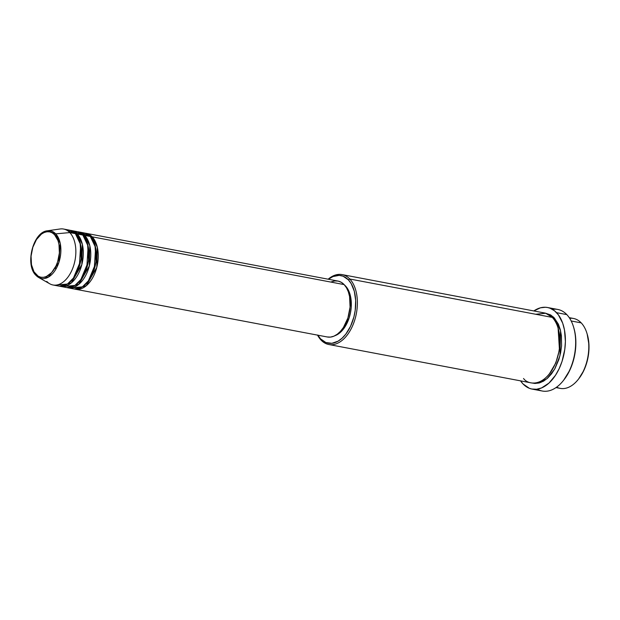<?xml version="1.0" encoding="UTF-8"?>
<svg xmlns="http://www.w3.org/2000/svg" width="620" height="620" viewBox="0 0 620 620"><rect width="100%" height="100%" fill="white"/><g stroke="black" fill="none" stroke-linecap="round" stroke-linejoin="round"><path stroke-width="0.93" d="M54.56 234.709C58.086 237.228 62.775 251.054 56.017 265.887C48.957 280.411 38.672 278.488 35.898 274.365A1.186 0.876 136.4 0 0 36.123 275.481L38.634 277.473L48.391 277.117L58.853 262.524L60.28 243.583L55.715 233.856A1.186 0.876 136.4 0 0 54.56 234.709L57.978 240.56L58.977 244.35L59.381 252.952L57.629 261.795L56.017 265.887L51.623 272.614L46.26 276.582L43.462 277.334L40.734 277.202L38.176 276.202L33.968 271.777L31.473 264.724L31.07 256.122L32.829 247.279L36.464 239.537L41.439 234.081L44.198 232.492L46.996 231.74L49.716 231.872L52.274 232.872L54.56 234.709A1.186 0.876 -43.6 0 1 55.715 233.856A24.25 14.531 100.7 0 1 58.187 264.391A24.25 14.531 100.7 0 1 38.634 277.473A24.25 14.531 100.7 0 1 36.123 275.481A1.186 0.876 -43.6 0 1 35.898 274.365C32.364 271.847 27.675 258.021 34.441 243.187C41.493 228.664 51.778 230.594 54.56 234.709M85.049 233.159L92.178 236.832A1.186 0.876 -43.6 0 1 91.303 237.623A1.186 0.876 136.4 0 0 92.178 236.832A28.466 17.05 100.7 0 1 96.023 270.018A28.466 17.05 100.7 0 1 75.384 289.23A28.466 17.05 100.7 0 1 74.462 289.005L86.257 285.743L96.774 267.422L97.301 247.163L92.178 236.832L344.123 284.588L92.178 236.832A28.466 17.05 100.7 0 0 85.986 233.29A28.466 17.05 100.7 0 0 85.049 233.159M70.788 287.951L82.367 286.866L89.125 280.108L94.24 269.39L95.62 247.62L90.319 236.476L84.715 235.414L90.319 236.476A28.466 17.05 -79.3 0 0 84.119 232.934L78.523 231.88A28.466 17.05 100.7 0 0 77.578 231.74L84.715 235.414A28.466 17.05 100.7 0 1 88.559 268.599A28.466 17.05 100.7 0 1 67.921 287.812L73.517 288.874A28.466 17.05 -79.3 0 0 94.155 269.661A28.466 17.05 -79.3 0 0 90.319 236.476L81.243 232.802M78.523 231.88A28.466 17.05 100.7 0 1 84.715 235.414A1.186 0.876 -43.6 0 1 83.84 236.204A1.186 0.876 136.4 0 0 84.715 235.414L89.838 245.753L89.303 266.011L78.794 284.324L66.991 287.595A28.466 17.05 100.7 0 0 67.921 287.812M60.442 244.497L59.326 246.768M55.498 266.933L55.715 269.452M63.325 286.533L74.904 285.448L81.654 278.698L86.777 267.979L88.148 246.21L82.848 235.058L77.252 233.996L82.848 235.058A28.466 17.05 -79.3 0 0 76.655 231.524L71.06 230.462A28.466 17.05 100.7 0 0 70.114 230.33L77.252 233.996A28.466 17.05 100.7 0 1 81.096 267.189A28.466 17.05 100.7 0 1 60.45 286.394L66.053 287.455A28.466 17.05 -79.3 0 0 86.692 268.251A28.466 17.05 -79.3 0 0 82.848 235.058L73.78 231.384M71.06 230.462A28.466 17.05 100.7 0 1 77.252 233.996A1.186 0.876 -43.6 0 1 76.376 234.794A1.186 0.876 136.4 0 0 77.252 233.996L82.375 244.334L81.84 264.593L71.323 282.914L59.528 286.176A28.466 17.05 100.7 0 0 60.45 286.394M55.862 285.123L67.441 284.038L74.191 277.279L79.314 266.561L80.685 244.792L75.384 233.647A28.466 17.05 -79.3 0 0 69.192 230.105L63.589 229.044A28.466 17.05 100.7 0 1 69.789 232.585L75.384 233.647L69.789 232.585L55.715 233.856L47.484 230.779C33.038 231.818 24.738 264.942 35.968 275.365L38.634 277.473L49.74 283.774A28.466 17.05 -79.3 0 0 72.687 268.421A28.466 17.05 -79.3 0 0 69.789 232.585A28.466 17.05 100.7 0 1 73.625 265.771A28.466 17.05 100.7 0 1 52.987 284.983L58.59 286.045A28.466 17.05 -79.3 0 0 79.228 266.833A28.466 17.05 -79.3 0 0 75.384 233.647L66.317 229.974M556 387.585L560.216 388.384A35.58 21.312 -79.3 0 0 586.016 364.366A35.58 21.312 -79.3 0 0 581.211 322.881A35.58 21.312 100.7 0 1 586.908 333.188A35.58 21.312 100.7 0 1 578.111 379.587A35.58 21.312 100.7 0 1 556.636 387.136M587.156 334.01L588.954 344.666L588.845 351.238L587.923 357.903L586.233 364.405L583.831 370.489L578.654 378.913A34.395 20.607 -79.3 0 0 587.171 334.041A34.395 20.607 -79.3 0 0 587.039 333.622M328.801 344.511L531.286 382.897A35.58 21.312 -79.3 0 0 557.086 358.887A35.58 21.312 -79.3 0 0 552.281 317.401L349.796 279.015L348.386 279.853A34.395 20.607 100.7 0 1 350.556 326.267A34.395 20.607 100.7 0 1 320.602 338.892L321.059 340.093A35.58 21.312 -79.3 0 0 352.036 327.027A35.58 21.312 -79.3 0 0 349.796 279.015A35.58 21.312 100.7 0 1 354.601 320.501A35.58 21.312 100.7 0 1 328.801 344.511A35.58 21.312 100.7 0 1 321.059 340.093A35.58 21.312 100.7 0 1 317.556 335.133A35.58 21.312 -79.3 0 0 321.059 340.093L320.602 338.892L325.864 342.527L331.863 343.302L338.094 341.163L342.108 338.187L345.828 334.11L350.556 326.267L353.896 316.967L355.206 310.356L355.671 300.444L354.315 291.299L351.253 283.72L348.386 279.853L343.124 276.218L339.179 275.373L332.963 276.559L328.429 279.256A34.395 20.607 100.7 0 1 348.386 279.853L349.796 279.015L552.281 317.401L545.701 313.255L535.719 314.255M532.045 389.081A41.517 24.87 100.7 0 1 523.017 383.92L529.364 388.306L531.704 389.011L536.61 389.244L541.632 387.903L548.971 383.067L555.52 375.24L559.163 368.675L562.061 361.336L564.774 349.478L565.401 341.45L564.487 329.995L562.689 323.175L558.364 314.828L554.567 310.837L550.196 308.279L547.855 307.574L545.429 307.257L540.446 307.815L533.82 310.946A41.517 24.87 100.7 0 1 547.514 307.505A41.517 24.87 100.7 0 1 556.543 312.658L566.812 314.611L556.543 312.658A41.517 24.87 100.7 0 1 562.146 361.065A41.517 24.87 100.7 0 1 532.045 389.081L542.314 391.026A41.517 24.87 -79.3 0 0 572.415 363.01A41.517 24.87 -79.3 0 0 566.812 314.611A41.517 24.87 100.7 0 1 573.454 326.639A41.517 24.87 100.7 0 1 563.192 380.765A41.517 24.87 100.7 0 1 537.354 389.143M563.192 380.765L563.75 380.068A40.323 24.157 -79.3 0 0 573.717 327.484A40.323 24.157 -79.3 0 0 573.585 327.065M552.064 317.169L553.249 316.867M545.468 313.185L554.148 317.75A1.186 0.876 -43.6 0 1 553.288 318.541A1.186 0.876 136.4 0 0 554.148 317.75L558.357 324.136L560.286 329.592L561.425 335.769L561.581 345.851L560.627 352.749L558.876 359.468L554.908 368.675L551.505 373.876L547.654 378.099L543.507 381.168L539.214 382.982L534.936 383.462L532.224 383.036L538.989 383.044L546.987 378.688L554.668 369.101L559.961 355.717L560.534 330.576L554.148 317.75L550.63 314.929L545.468 313.185M75.384 289.23L327.329 336.986A28.466 17.05 -79.3 0 0 347.967 317.781A28.466 17.05 -79.3 0 0 344.123 284.588L346.495 287.788L348.332 291.795L349.572 296.476L350.067 307.071L347.905 317.967L343.418 327.5L340.504 331.281L337.288 334.219L333.893 336.179L330.452 337.102L327.089 336.939M345.51 285.96L347.781 289.029L349.548 292.873L350.734 297.352L351.207 307.505L350.478 312.79L349.137 317.944L344.836 327.081L338.962 333.521L334.893 335.714A27.28 16.345 -79.3 0 0 350.346 313.441A27.28 16.345 -79.3 0 0 345.51 285.96A27.28 16.345 -79.3 0 0 344.503 285.006L345.51 285.96M569.679 318.308A35.58 21.312 100.7 0 1 581.211 322.881L571.198 320.982L581.211 322.881A35.58 21.312 -79.3 0 0 573.469 318.463L569.253 317.665M52.987 284.983A28.466 17.05 100.7 0 1 46.795 281.441M69.789 232.585A28.466 17.05 -79.3 0 0 60.124 228.974L47.484 230.779A24.25 14.531 100.7 0 1 55.715 233.856L69.789 232.585M573.702 327.445L574.98 332.638L575.81 339.946L575.678 347.649L574.608 355.462L572.624 363.088L569.803 370.218L563.727 380.099M552.474 309.388A41.517 24.87 100.7 0 1 566.812 314.611A41.517 24.87 -79.3 0 0 557.775 309.45L547.514 307.505M523.017 383.92A41.517 24.87 100.7 0 1 520.567 380.866L523.017 383.92M523.543 378.479C527.822 384.811 543.663 387.779 554.528 365.413C564.936 342.565 557.721 321.284 552.281 317.401A35.58 21.312 -79.3 0 0 544.538 312.976L342.054 274.59A35.58 21.312 100.7 0 1 349.796 279.015A35.58 21.312 -79.3 0 0 328.166 279.202A35.58 21.312 100.7 0 1 342.054 274.59M317.735 335.033L320.602 338.892A34.395 20.607 100.7 0 1 317.828 335.188M331.359 281.86L334.8 280.938L338.163 281.1L341.31 282.333L344.123 284.588A28.466 17.05 -79.3 0 0 337.931 281.054L85.986 233.29M549.46 373.752L555.838 362.894L559.449 349.843L558.109 328.135L559.449 349.843L555.838 362.894L549.46 373.752M540.811 382.463L539.818 381.75M80.073 242.327L81.166 259.61L73.183 278.659L81.166 259.61L80.073 242.327M87.536 243.738L88.629 261.02L80.647 280.07L88.629 261.02L87.536 243.738M94.999 245.156L96.092 262.438L88.118 281.488L96.092 262.438L94.999 245.156M50.46 275.699L49.949 274.242M56.839 237.933L57.838 236.763M586.908 333.188L587.171 334.041M578.111 379.587L578.669 378.897M573.454 326.639L573.717 327.484"/></g></svg>
